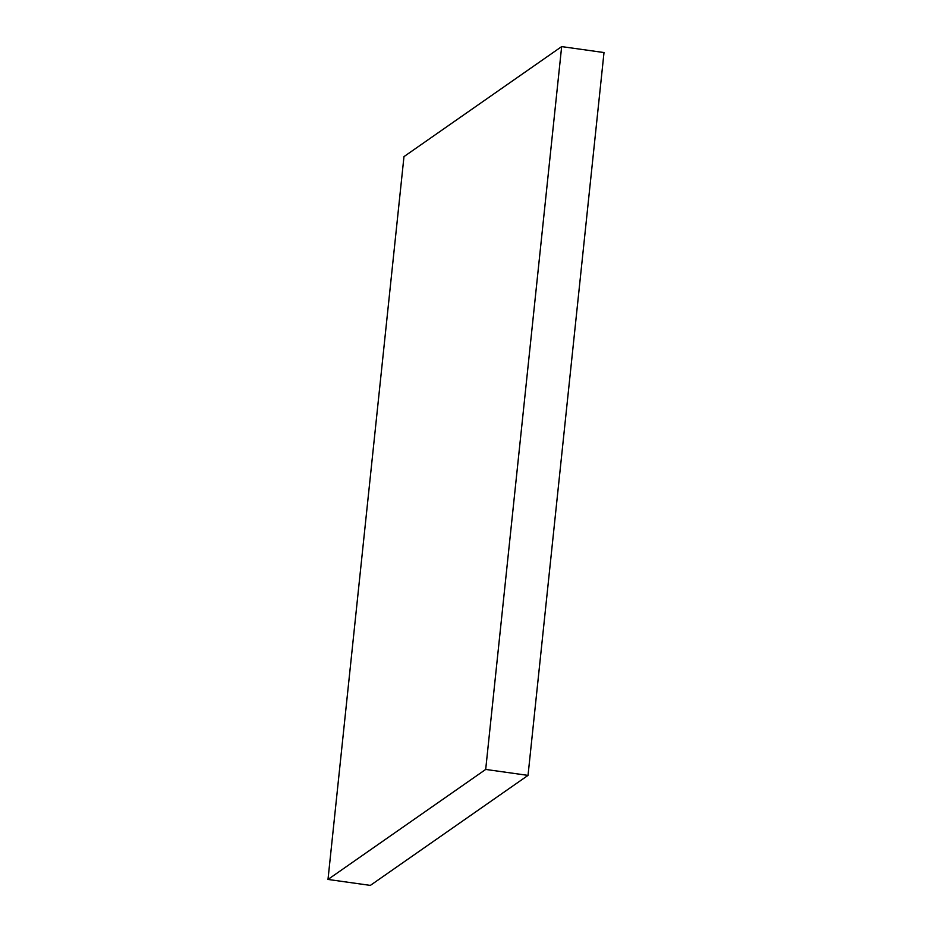 <?xml version="1.0" encoding="UTF-8"?>
<svg xmlns="http://www.w3.org/2000/svg" width="932" height="932" viewBox="0 0 932 932"><rect width="100%" height="100%" fill="white"/><g stroke="black" fill="none" stroke-linecap="round" stroke-linejoin="round"><path stroke-width="1.4" d="M561.658 46.6L485.688 769.436L327.994 879.447L403.975 156.611L561.658 46.6L604.006 52.553L528.025 775.389L485.688 769.436M528.025 775.389L370.342 885.4L327.994 879.447"/></g></svg>
